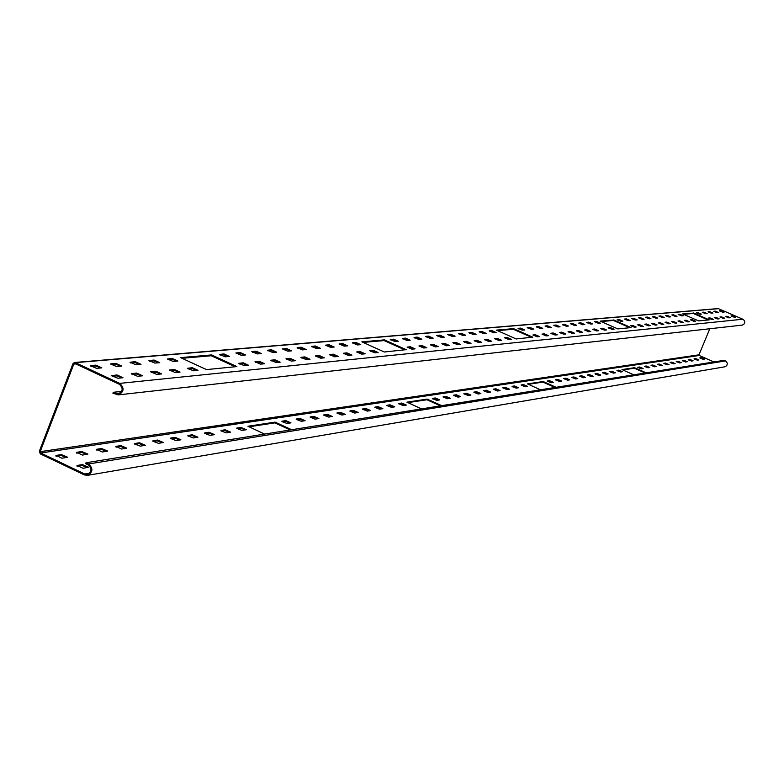 <?xml version="1.0" encoding="UTF-8"?>
<svg xmlns="http://www.w3.org/2000/svg" width="784" height="784" viewBox="0 0 784 784"><rect width="100%" height="100%" fill="white"/><g stroke="black" fill="none" stroke-linecap="round" stroke-linejoin="round"><path stroke-width="1.18" d="M709.814 328.751L698.985 354.809L699.25 355.485L713.91 361.953M121.687 391.373L113.259 392.294L112.906 393.215L118.345 394.881C124.107 391.902 124.578 388.07 119.736 383.386L75.372 362.649L74.47 362.492L72.961 363.688L39.337 451.27L40.327 453.897L84.339 474.908L87.524 475.349C92.953 472.242 93.306 468.46 88.572 463.971L86.015 462.756L724.151 360.307L726.464 361.542L727.385 363.551L726.768 365.658L724.847 366.814M113.259 392.294L118.217 393.882C123.029 391.402 123.411 388.207 119.384 384.307L75.019 363.57L73.814 364.09L40.18 451.672L40.67 452.985L84.692 473.997L87.338 474.359C91.865 471.782 92.159 468.626 88.22 464.883L85.672 463.667L86.015 462.756M56.036 455.435L61.446 454.612L67.63 457.239L61.926 458.238L56.036 455.435L55.831 455.965M56.164 456.268L61.103 455.514L66.836 457.484M76.607 452.319L81.85 451.525L87.945 454.112L82.408 455.083L76.607 452.319L76.411 452.829M76.744 453.132L81.507 452.407L87.142 454.348M96.55 449.291L101.646 448.526L107.643 451.074L102.283 452.015L96.55 449.291L96.363 449.781M96.716 450.094L101.303 449.399L106.849 451.31M115.914 446.361L120.854 445.616L126.763 448.125L121.569 449.036L115.914 446.361L115.728 446.821M116.091 447.145L120.52 446.468L125.969 448.36M134.711 443.509L139.503 442.784L145.334 445.273L140.287 446.145L134.534 443.96M134.897 444.283L139.17 443.636L144.54 445.488M152.958 440.745L157.623 440.04L163.366 442.49L158.466 443.342L152.792 441.176M153.164 441.5L157.29 440.873L162.572 442.705M170.696 438.06L175.224 437.374L180.898 439.795L176.135 440.618L170.54 438.462M170.912 438.805L174.901 438.197L180.104 440M187.935 435.443L192.335 434.777L197.931 437.168L193.305 437.962L187.778 435.835M188.17 436.178L192.021 435.59L197.137 437.374M204.702 432.905L208.985 432.258L214.502 434.61L210.004 435.394L204.555 433.278M204.947 433.621L208.671 433.062L213.709 434.816M221.01 430.436L225.175 429.799L230.623 432.131L226.253 432.886L220.863 430.798M221.264 431.141L224.861 430.592L229.83 432.327M236.876 428.025L240.933 427.417L246.313 429.71L242.06 430.445L236.739 428.378M237.15 428.721L240.629 428.191L245.519 429.906M282.034 421.184L285.788 420.616L290.962 422.831L287.042 423.507L281.917 421.488M282.338 421.851L285.494 421.371L290.178 423.017M296.323 419.019L299.978 418.47L305.084 420.655L301.272 421.312L296.205 419.313M296.626 419.675L299.684 419.205L304.31 420.841M310.248 416.912L313.816 416.373L318.863 418.529L315.139 419.166L310.141 417.196M310.562 417.549L313.522 417.098L318.079 418.715M323.831 414.854L327.31 414.324L332.289 416.461L328.663 417.078L323.723 415.128M324.155 415.481L327.016 415.05L331.514 416.637M337.081 412.845L340.472 412.325L345.391 414.442L341.863 415.04L336.973 413.109M337.404 413.462L340.187 413.041L344.627 414.618M350.007 410.885L353.319 410.385L358.18 412.472L354.731 413.06L349.909 411.139M350.34 411.502L353.035 411.09L357.416 412.649M362.62 408.974L365.854 408.484L370.665 410.542L367.304 411.12L362.522 409.219M362.963 409.581L365.579 409.179L369.901 410.718M374.948 407.102L378.104 406.622L382.857 408.67L379.574 409.228L374.85 407.337M375.291 407.7L377.819 407.317L382.092 408.836M386.973 405.279L390.06 404.818L394.764 406.827L391.549 407.376L386.884 405.514M387.325 405.867L389.785 405.495L393.999 407.004M398.733 403.495L401.741 403.045L406.386 405.034L403.26 405.573L398.635 403.721M399.085 404.083L401.467 403.721L405.632 405.201M432.415 398.399L435.228 397.968L439.726 399.899L436.806 400.399L432.337 398.595M432.778 398.948L434.963 398.615L438.971 400.056M443.146 396.773L445.9 396.351L450.349 398.262L447.488 398.742L443.068 396.959M443.519 397.321L445.635 396.998L449.595 398.419M453.642 395.175L456.337 394.773L460.737 396.655L457.944 397.135L453.564 395.361M454.024 395.724L456.072 395.41L459.992 396.812M463.912 393.617L466.549 393.225L470.91 395.087L468.175 395.557L463.844 393.803M464.295 394.156L466.294 393.852L470.165 395.244M473.967 392.098L476.545 391.706L480.857 393.558L478.181 394.009L473.899 392.274M474.349 392.627L476.29 392.333L480.112 393.715M483.806 390.608L486.325 390.226L490.598 392.059L487.981 392.5L483.738 390.775M484.189 391.128L486.08 390.844L489.853 392.206M493.44 389.148L495.909 388.776L500.133 390.589L497.575 391.02L493.371 389.315M493.822 389.658L495.655 389.383L499.398 390.736M502.867 387.717L505.288 387.355L509.473 389.148L506.964 389.57L502.809 387.874M503.259 388.227L505.043 387.953L508.738 389.295M512.109 386.316L514.48 385.953L518.626 387.737L516.166 388.149L512.05 386.473M512.501 386.816L514.235 386.551L517.891 387.884M521.164 384.944L523.487 384.591L527.583 386.355L525.182 386.757L521.105 385.091M521.556 385.444L523.242 385.189L526.858 386.502M547.252 380.995L549.437 380.661L553.426 382.367L551.162 382.749L547.193 381.132M547.653 381.475L549.202 381.23L552.7 382.514M555.601 379.721L557.747 379.397L561.697 381.093L559.482 381.465L555.552 379.858M556.013 380.201L557.522 379.966L560.981 381.23M563.804 378.486L565.901 378.162L569.811 379.838L567.645 380.201L563.745 378.613M564.206 378.956L565.676 378.731L569.106 379.975M571.84 377.261L573.908 376.947L577.779 378.613L575.642 378.966L571.791 377.388M572.242 377.731L573.672 377.506L577.073 378.75M579.729 376.065L581.748 375.761L585.589 377.408L583.502 377.761L579.68 376.193M580.131 376.526L581.522 376.32L584.884 377.545M587.461 374.899L589.45 374.595L593.253 376.222L591.205 376.565L587.412 375.017M587.873 375.35L592.547 376.359M595.056 373.743L597.006 373.449L600.779 375.066L598.77 375.399L595.007 373.86M595.468 374.193L600.074 375.203M602.514 372.616L604.425 372.322L608.159 373.929L606.189 374.252L602.465 372.723M602.925 373.057L607.463 374.056M609.825 371.508L611.706 371.224L615.411 372.812L613.48 373.135L609.785 371.616M610.236 371.949L614.715 372.939M617.018 370.42L618.86 370.136L622.535 371.714L620.634 372.028L616.969 370.518M617.429 370.852L621.839 371.841M637.813 367.265L639.568 367L643.145 368.529L641.341 368.833L637.774 367.363M638.225 367.686L642.459 368.656M644.507 366.255L646.222 365.991L649.769 367.51L648.005 367.804L644.468 366.344M644.918 366.667L649.093 367.637M651.083 365.256L652.768 365.001L656.286 366.51L654.552 366.794L651.043 365.344M651.494 365.667L655.61 366.628M657.541 364.276L659.197 364.021L662.696 365.52L660.981 365.805L657.502 364.364M657.952 364.687L662.019 365.638M663.891 363.315L665.528 363.07L668.987 364.55L667.311 364.825L663.852 363.404M664.303 363.717L668.311 364.668M670.134 362.365L671.741 362.12L675.171 363.59L673.525 363.864L670.104 362.453M670.555 362.767L674.505 363.717M676.278 361.434L677.856 361.199L681.257 362.659L679.64 362.923L676.239 361.522M676.69 361.836L680.6 362.776M682.315 360.522L683.873 360.287L687.245 361.728L685.647 361.992L682.286 360.601M682.727 360.914L686.588 361.855M688.254 359.621L689.783 359.386L693.134 360.826L691.566 361.081L688.225 359.699M688.666 360.013L692.478 360.944M694.095 358.739L695.604 358.504L698.926 359.934L697.378 360.189L694.065 358.817M694.506 359.121L698.27 360.052M699.847 357.867L701.327 357.641L704.62 359.052L703.101 359.307L699.818 357.935M700.259 358.249L703.963 359.17M77.077 465.471L82.418 464.608L88.612 467.244L82.986 468.283L77.077 465.471L76.881 465.99M77.204 466.294L82.065 465.51L87.828 467.489M633.697 374.83L622.006 369.587L634.53 367.686L646.183 372.821M540.45 389.795L527.456 383.905L543.165 381.524L556.101 387.286M421.508 408.895L406.916 402.163L427.182 399.095L441.725 405.651M264.59 434.091L247.94 426.241L275.086 422.125L291.687 429.74M622.77 369.96L634.325 368.206L645.163 372.988M528.298 384.327L542.93 382.102L554.974 387.463M407.837 402.653L426.917 399.752L440.461 405.857M248.969 426.81L274.792 422.88L290.247 429.965M74.509 362.492L718.232 308.573L743.448 319.49L744.722 321.352L744.643 323.057L743.683 324.468L742.066 325.144M101.832 367.863L96.559 368.333L90.317 365.707L95.922 365.099L101.832 367.863M90.954 366.422L95.57 366.01L101.156 367.921M122.99 377.731L117.796 378.251L111.534 375.605L117.061 374.968L122.99 377.731M112.161 376.32L116.708 375.879L122.314 377.8M121.726 366.079L116.61 366.54L110.456 363.943L115.895 363.364L121.726 366.079M111.103 364.648L115.552 364.256L121.04 366.138M142.6 375.801L137.553 376.291L131.389 373.684L136.739 373.066L142.6 375.801M132.016 374.389L136.396 373.968L141.904 375.859M141.012 364.344L136.053 364.795L129.997 362.237L135.26 361.679L141.012 364.344M130.634 362.933L134.926 362.561L140.316 364.413M161.612 373.919L156.722 374.399L150.646 371.832L155.84 371.234L161.612 373.919M151.283 372.527L155.497 372.116L160.916 373.988M159.74 362.669L154.918 363.1L148.95 360.581L154.056 360.042L159.74 362.669M149.597 361.267L153.723 360.905L159.025 362.737M180.055 372.096L175.312 372.567L169.334 370.028L174.362 369.45L180.055 372.096M169.961 370.714L174.019 370.322L179.35 372.165M177.909 361.042L173.235 361.463L167.345 358.974L172.304 358.445L177.909 361.042M167.992 359.65L171.97 359.307L177.194 361.11M197.97 370.322L193.364 370.783L187.464 368.284L192.345 367.725L197.97 370.322M188.101 368.96L192.011 368.578L197.254 370.391M229.379 356.426L225.086 356.808L219.442 354.417L223.989 353.947L229.379 356.426M220.098 355.083L223.665 354.77L228.634 356.495M248.685 365.315L244.461 365.726L238.806 363.325L243.275 362.825L248.685 365.315M239.443 363.982L242.952 363.639L247.95 365.383M245.588 354.976L241.413 355.348L235.847 352.986L240.257 352.526L245.588 354.976M236.503 353.643L239.943 353.339L244.843 355.044M264.659 363.737L260.553 364.139L254.967 361.767L259.308 361.277L264.659 363.737M255.613 362.414L258.994 362.09L263.914 363.805M261.356 353.564L257.299 353.927L251.801 351.595L256.094 351.144L261.356 353.564M252.458 352.241L255.78 351.947L260.602 353.633M280.192 362.198L276.193 362.59L270.696 360.258L274.91 359.778L280.192 362.198M271.333 360.895L274.596 360.571L279.447 362.277M276.703 352.183L272.754 352.535L267.334 350.242L271.499 349.801L276.703 352.183M267.981 350.879L271.195 350.595L275.939 352.251M295.313 360.699L291.423 361.091L285.993 358.778L290.1 358.317L295.313 360.699M286.63 359.405L289.786 359.101L294.559 360.777M291.638 350.85L287.797 351.193L282.446 348.919L286.503 348.498L291.638 350.85M283.093 349.546L286.199 349.272L290.874 350.918M310.033 359.248L306.24 359.621L300.88 357.347L304.878 356.896L310.033 359.248M301.517 357.965L304.564 357.671L309.268 359.327M306.191 349.546L302.438 349.88L297.156 347.635L301.105 347.224L306.191 349.546M297.812 348.253L300.811 347.988L305.417 349.615M324.36 357.837L320.676 358.2L315.384 355.946L319.264 355.505L324.36 357.837M316.021 356.563L318.961 356.279L323.596 357.906M320.362 348.272L316.707 348.596L311.493 346.381L315.344 345.989L320.362 348.272M312.15 346.998L315.041 346.744L319.588 348.341M338.325 356.455L334.729 356.808L329.505 354.584L333.288 354.162L338.325 356.455M330.142 355.191L332.984 354.917L337.551 356.534M334.17 347.038L330.613 347.351L325.468 345.166L329.211 344.774L334.17 347.038M326.115 345.773L328.917 345.528L333.396 347.106M351.928 355.113L348.419 355.456L343.265 353.261L346.949 352.849L351.928 355.113M343.902 353.858L346.655 353.594L351.154 355.181M347.635 345.832L344.166 346.136L339.08 343.98L342.726 343.598L347.635 345.832M339.737 344.578L342.432 344.343L346.851 345.901M365.187 353.8L361.767 354.133L356.671 351.967L360.268 351.565L365.187 353.8M357.318 352.565L359.974 352.3L364.413 353.878M360.767 344.646L357.377 344.95L352.359 342.814L355.916 342.451L360.767 344.646M353.006 343.412L355.622 343.176L359.983 344.725M378.123 352.516L374.791 352.849L369.754 350.703L373.253 350.311L378.123 352.516M370.391 351.291L372.959 351.046L377.339 352.594M398.262 341.285L395.116 341.569L390.265 339.511L393.568 339.168L398.262 341.285M390.922 340.08L393.294 339.874L397.478 341.363M415.05 348.87L411.953 349.174L407.092 347.106L410.346 346.744L415.05 348.87M407.739 347.675L410.061 347.449L414.275 348.949M410.169 340.227L407.102 340.501L402.31 338.453L405.534 338.129L410.169 340.227M402.956 339.021L405.25 338.825L409.385 340.295M426.78 347.714L423.752 348.008L418.95 345.96L422.125 345.617L426.78 347.714M419.587 346.528L421.841 346.303L425.996 347.792M421.802 339.178L418.803 339.452L414.06 337.434L417.206 337.11L421.802 339.178M414.707 337.992L416.931 337.796L421.008 339.247M438.227 346.577L435.277 346.871L430.534 344.852L433.621 344.509L438.227 346.577M431.171 345.401L433.346 345.195L437.452 346.655M433.16 338.159L430.23 338.423L425.545 336.434L428.613 336.12L433.16 338.159M426.192 336.983L428.348 336.797L432.366 338.227M449.418 345.479L446.537 345.764L441.843 343.755L444.861 343.421L449.418 345.479M442.47 344.313L444.587 344.107L448.634 345.548M444.263 337.169L441.402 337.424L436.766 335.454L439.765 335.15L444.263 337.169M437.413 336.003L439.491 335.817L443.47 337.238M460.345 344.392L457.533 344.676L452.887 342.696L455.837 342.373L460.345 344.392M453.524 343.235L455.563 343.039L459.561 344.47M455.112 336.189L452.309 336.444L447.733 334.494L450.663 334.2L455.112 336.189M448.379 335.033L450.398 334.856L454.318 336.267M471.027 343.343L468.273 343.608L463.687 341.657L466.568 341.334L471.027 343.343M464.314 342.196L466.304 342L470.253 343.412M465.716 335.238L462.981 335.483L458.454 333.563L461.315 333.269L465.716 335.238M459.091 334.092L461.051 333.925L464.932 335.317M481.474 342.304L478.779 342.569L474.242 340.638L477.054 340.325L481.474 342.304M474.869 341.167L476.79 340.981L480.69 342.383M476.094 334.317L473.418 334.552L468.93 332.641L471.733 332.357L476.094 334.317M469.577 333.18L471.468 333.014L475.3 334.386M491.686 341.295L489.049 341.559L484.561 339.639L487.315 339.335L491.686 341.295M485.188 340.168L487.05 339.991L490.902 341.373M486.237 333.406L483.62 333.641L479.181 331.75L481.925 331.475L486.237 333.406M479.828 332.279L481.66 332.112L485.443 333.474M501.682 340.315L499.104 340.56L494.655 338.668L497.35 338.374L501.682 340.315M495.282 339.188L497.085 339.011L500.898 340.383M496.164 332.514L493.606 332.739L489.216 330.877L491.891 330.603L496.164 332.514M489.853 331.397L491.637 331.24L495.37 332.583M511.452 339.345L508.934 339.59L504.533 337.718L507.17 337.434L511.452 339.345M505.161 338.237L506.905 338.061L510.668 339.423M524.692 329.956L522.291 330.172L518.038 328.359L520.547 328.104L524.692 329.956M518.675 328.868L520.292 328.721L523.908 330.025M539.539 336.571L537.177 336.806L532.914 334.984L535.374 334.719L539.539 336.571M533.532 335.483L535.129 335.327L538.765 336.65M533.806 329.143L531.454 329.349L527.25 327.555L529.7 327.31L533.806 329.143M527.877 328.055L533.022 329.211M548.516 335.679L546.203 335.915L541.979 334.111L544.39 333.847L548.516 335.679M542.597 334.611L547.742 335.758M542.744 328.339L540.441 328.545L536.266 326.771L538.667 326.526L542.744 328.339M536.893 327.261L541.96 328.408M557.306 334.817L555.033 335.033L550.858 333.259L553.22 332.994L557.306 334.817M551.475 333.749L556.532 334.886M551.485 327.555L549.231 327.761L545.096 325.997L547.457 325.762L551.485 327.555M545.733 326.487L550.701 327.624M565.911 333.964L563.696 334.18L559.551 332.416L561.873 332.161L565.911 333.964M560.168 332.906L565.137 334.043M560.06 326.791L557.845 326.987L553.759 325.242L556.062 325.017L560.06 326.791M554.386 325.732L559.276 326.859M574.349 333.131L572.173 333.347L568.077 331.593L570.35 331.348L574.349 333.131M568.694 332.083L573.584 333.2M568.459 326.036L566.293 326.232L562.246 324.507L564.5 324.282L568.459 326.036M562.863 324.988L567.685 326.105M582.62 332.308L580.483 332.524L576.426 330.789L578.651 330.554L582.62 332.308M577.044 331.269L581.855 332.387M576.701 325.291L574.574 325.487L570.556 323.782L572.771 323.557L576.701 325.291M571.183 324.253L575.917 325.36M590.724 331.505L588.637 331.72L584.619 330.005L586.795 329.77L590.724 331.505M585.227 330.476L589.96 331.583M584.776 324.566L582.688 324.762L578.71 323.067L580.885 322.851L584.776 324.566M579.337 323.537L583.992 324.645M598.672 330.721L596.624 330.926L592.645 329.231L594.782 328.996L598.672 330.721M593.253 329.701L597.908 330.799M592.694 323.861L590.646 324.047L586.706 322.371L588.843 322.155L592.694 323.861M587.334 322.841L591.92 323.929M606.473 329.956L604.454 330.152L600.515 328.476L602.612 328.251L606.473 329.956M601.122 328.937L605.709 330.025M600.456 323.165L598.457 323.341L594.556 321.685L596.644 321.479L600.456 323.165M595.174 322.146L599.682 323.233M614.117 329.202L612.147 329.398L608.237 327.732L610.285 327.506L614.117 329.202M608.845 328.192L613.353 329.27M622.898 321.156L620.997 321.322L617.204 319.705L619.174 319.519L622.898 321.156M617.812 320.156L622.124 321.224M636.196 327.016L634.334 327.202L630.532 325.585L632.472 325.37L636.196 327.016M631.13 326.026L635.442 327.095M630.101 320.509L628.239 320.676L624.476 319.078L626.406 318.882L630.101 320.509M625.083 319.519L629.336 320.578M643.282 326.32L641.449 326.497L637.686 324.89L639.587 324.684L643.282 326.32M638.284 325.331L642.527 326.389M637.167 319.872L635.344 320.039L631.61 318.451L633.511 318.265L637.167 319.872M632.218 318.892L636.402 319.941M650.24 325.625L648.446 325.801L644.713 324.213L646.575 324.017L650.24 325.625M645.31 324.654L649.485 325.703M644.115 319.255L642.321 319.411L638.627 317.843L640.489 317.657L644.115 319.255M639.225 318.284L643.35 319.323M657.08 324.948L655.306 325.125L651.612 323.547L653.444 323.351L657.08 324.948M652.2 323.988L656.326 325.027M650.926 318.637L649.172 318.794L645.506 317.246L647.329 317.059L650.926 318.637M646.104 317.677L650.171 318.706M663.783 324.292L662.049 324.458L658.384 322.9L660.187 322.704L663.783 324.292M658.972 323.331L663.039 324.36M657.629 318.039L655.894 318.196L652.268 316.648L654.062 316.471L657.629 318.039M652.866 317.079L656.874 318.108M670.379 323.635L668.674 323.802L665.038 322.263L666.802 322.067L670.379 323.635M665.626 322.685L669.634 323.714M664.205 317.451L662.509 317.598L658.903 316.07L660.667 315.903L664.205 317.451M659.501 316.501L663.45 317.52M676.847 322.998L675.181 323.165L671.574 321.626L673.309 321.44L676.847 322.998M672.162 322.048L676.102 323.077M670.673 316.873L668.997 317.02L665.43 315.501L667.164 315.335L670.673 316.873M666.028 315.932L669.918 316.942M683.207 322.371L681.57 322.528L677.993 321.009L679.699 320.832L683.207 322.371M678.581 321.43L682.472 322.44M677.023 316.305L675.377 316.452L671.839 314.943L673.544 314.776L677.023 316.305M672.437 315.364L676.269 316.373M689.459 321.754L687.842 321.91L684.305 320.401L685.971 320.225L689.459 321.754M684.883 320.823L688.724 321.822M683.266 315.746L681.649 315.883L678.14 314.394L679.816 314.227L683.266 315.746M678.738 314.815L682.521 315.805M695.604 321.146L694.016 321.303L690.498 319.803L692.145 319.627L695.604 321.146M691.086 320.215L694.869 321.215M701.366 314.119L699.838 314.257L696.408 312.806L697.995 312.649L701.366 314.119M696.996 313.208L700.631 314.188M713.42 319.382L711.911 319.539L708.481 318.079L710.039 317.912L713.42 319.382M709.05 318.48L712.685 319.46M707.197 313.6L705.698 313.727L702.297 312.287L703.856 312.14L707.197 313.6M702.876 312.689L706.462 313.659M719.153 318.814L717.674 318.961L714.273 317.52L715.802 317.353L719.153 318.814M714.841 317.912L718.428 318.892M712.94 313.081L711.46 313.218L708.089 311.787L709.618 311.63L712.94 313.081M708.667 312.189L712.205 313.149M724.798 318.255L723.338 318.402L719.967 316.971L721.476 316.805L724.798 318.255M720.535 317.363L724.073 318.333M718.585 312.581L717.125 312.708L713.783 311.287L715.292 311.14L718.585 312.581M714.361 311.689L717.85 312.64M730.355 317.706L728.924 317.853L725.572 316.432L727.052 316.275L730.355 317.706M726.141 316.824L729.63 317.785M724.132 312.081L722.701 312.208L719.389 310.797L720.868 310.65L724.132 312.081M719.957 311.189L723.407 312.14M735.813 317.167L734.402 317.314L731.08 315.903L732.54 315.746L735.813 317.167M731.648 316.285L735.098 317.246M708.226 319.96L693.301 313.473L683.491 314.325M629.905 327.712L613.411 320.48L601.103 321.558M531.719 337.424L513.295 329.26L497.438 330.652M405.014 349.958L384.14 340.589L363.051 342.432M235.269 366.745L211.21 355.75L181.908 358.327M698.613 320.911L709.265 319.862L693.811 313.071L682.629 313.923L698.613 320.911M617.831 328.908L631.042 327.594L613.98 320.039L600.152 321.107L617.831 328.908M516.166 338.962L532.767 337.159L513.54 328.643L496.38 330.133L516.166 338.962M384.327 352.006L406.2 349.654L384.425 339.874L361.865 341.844L384.327 352.006M206.496 369.597L236.886 366.579L211.533 354.927L180.585 357.622L206.496 369.597M73.814 364.09L75.774 363.923M40.18 451.672L698.985 354.809M40.67 452.985L699.25 355.485M88.572 463.971L725.543 360.914M84.692 473.997L89.601 473.173M61.103 455.514L61.446 454.612M81.507 452.407L81.85 451.525M101.303 449.399L101.646 448.526M120.52 446.468L120.854 445.616M139.17 443.636L139.503 442.784M157.29 440.873L157.623 440.04M174.901 438.197L175.224 437.374M192.021 435.59L192.335 434.777M208.671 433.062L208.985 432.258M224.861 430.592L225.175 429.799M240.629 428.191L240.933 427.417M285.494 421.371L285.788 420.616M299.684 419.205L299.978 418.47M313.522 417.098L313.816 416.373M327.016 415.05L327.31 414.324M340.187 413.041L340.472 412.325M353.035 411.09L353.319 410.385M365.579 409.179L365.854 408.484M377.819 407.317L378.104 406.622M389.785 405.495L390.06 404.818M401.467 403.721L401.741 403.045M434.963 398.615L435.228 397.968M445.635 396.998L445.9 396.351M456.072 395.41L456.337 394.773M466.294 393.852L466.549 393.225M476.29 392.333L476.545 391.706M486.08 390.844L486.325 390.226M495.655 389.383L495.909 388.776M505.043 387.953L505.288 387.355M514.235 386.551L514.48 385.953M523.242 385.189L523.487 384.591M549.202 381.23L549.437 380.661M557.522 379.966L557.747 379.397M565.676 378.731L565.901 378.162M573.672 377.506L573.908 376.947M581.522 376.32L581.748 375.761M589.225 375.144L589.45 374.595M596.781 373.997L597.006 373.449M604.209 372.861L604.425 372.322M611.491 371.753L611.706 371.224M618.645 370.665L618.86 370.136M639.352 367.52L639.568 367M646.016 366.5L646.222 365.991M652.562 365.501L652.768 365.001M658.991 364.531L659.197 364.021M665.322 363.56L665.528 363.07M671.535 362.62L671.741 362.12M677.65 361.689L677.856 361.199M689.587 359.876L689.783 359.386M82.065 465.51L82.418 464.608M75.372 362.649L718.722 308.651M115.826 393.499L120.354 393M119.736 383.386L742.948 319.215M95.922 365.099L95.57 366.01M117.061 374.968L116.708 375.879M115.895 363.364L115.552 364.256M136.739 373.066L136.396 373.968M135.26 361.679L134.926 362.561M155.84 371.234L155.497 372.116M154.056 360.042L153.723 360.905M174.362 369.45L174.019 370.322M172.304 358.445L171.97 359.307M192.345 367.725L192.011 368.578M223.989 353.947L223.665 354.77M243.275 362.825L242.952 363.639M240.257 352.526L239.943 353.339M259.308 361.277L258.994 362.09M256.094 351.144L255.78 351.947M274.91 359.778L274.596 360.571M271.499 349.801L271.195 350.595M290.1 358.317L289.786 359.101M286.503 348.498L286.199 349.272M304.878 356.896L304.564 357.671M301.105 347.224L300.811 347.988M319.264 355.505L318.961 356.279M315.344 345.989L315.041 346.744M333.288 354.162L332.984 354.917M329.211 344.774L328.917 345.528M346.949 352.849L346.655 353.594M342.726 343.598L342.432 344.343M360.268 351.565L359.974 352.3M355.916 342.451L355.622 343.176M373.253 350.311L372.959 351.046M393.568 339.168L393.294 339.874M410.346 346.744L410.061 347.449M405.534 338.129L405.25 338.825M422.125 345.617L421.841 346.303M417.206 337.11L416.931 337.796M433.621 344.509L433.346 345.195M428.613 336.12L428.348 336.797M444.861 343.421L444.587 344.107M439.765 335.15L439.491 335.817M455.837 342.373L455.563 343.039M450.663 334.2L450.398 334.856M466.568 341.334L466.304 342M461.315 333.269L461.051 333.925M477.054 340.325L476.79 340.981M471.733 332.357L471.468 333.014M487.315 339.335L487.05 339.991M481.925 331.475L481.66 332.112M497.35 338.374L497.085 339.011M491.891 330.603L491.637 331.24M507.17 337.434L506.905 338.061M520.547 328.104L520.292 328.721M535.374 334.719L535.129 335.327M529.7 327.31L529.455 327.918M544.39 333.847L544.145 334.454M538.667 326.526L538.422 327.134M553.22 332.994L552.975 333.602M547.457 325.762L547.212 326.36M561.873 332.161L561.628 332.759M556.062 325.017L555.827 325.605M570.35 331.348L570.105 331.946M564.5 324.282L564.264 324.86M578.651 330.554L578.416 331.132M572.771 323.557L572.536 324.135M586.795 329.77L586.559 330.348M580.885 322.851L580.65 323.42M594.782 328.996L594.546 329.574M588.843 322.155L588.608 322.724M602.612 328.251L602.377 328.81M596.644 321.479L596.408 322.038M610.285 327.506L610.06 328.075M619.174 319.519L618.948 320.058M632.472 325.37L632.247 325.919M626.406 318.882L626.191 319.421M639.587 324.684L639.362 325.233M633.511 318.265L633.286 318.804M646.575 324.017L646.359 324.556M640.489 317.657L640.263 318.186M653.444 323.351L653.219 323.89M647.329 317.059L647.114 317.589M660.187 322.704L659.961 323.233M654.062 316.471L653.846 317.001M666.802 322.067L666.586 322.596M660.667 315.903L660.451 316.413M673.309 321.44L673.093 321.959M667.164 315.335L666.949 315.844M679.699 320.832L679.483 321.342M673.544 314.776L673.329 315.286M685.971 320.225L685.765 320.734M679.816 314.227L679.61 314.737M692.145 319.627L691.939 320.137M697.995 312.649L697.789 313.139M710.039 317.912L709.834 318.402M715.802 317.353L715.606 317.843M709.618 311.63L709.422 312.12M721.476 316.805L721.28 317.295M275.596 422.272L275.292 423.027M275.086 422.125L274.792 422.88M427.603 399.223L427.339 399.879M427.182 399.095L426.917 399.752M543.528 381.641L543.292 382.22M543.165 381.524L542.93 382.102M634.854 367.794L634.638 368.304M634.53 367.686L634.325 368.206M211.21 355.75L211.533 354.927M211.768 355.916L212.092 355.093M384.14 340.589L384.425 339.874M384.611 340.726L384.885 340.021M513.295 329.26L513.54 328.643M513.687 329.378L513.932 328.761M613.411 320.48L613.637 319.931M613.754 320.587L613.98 320.039M693.301 313.473L693.507 312.973M693.605 313.571L693.811 313.071M87.524 475.349L724.926 366.794M118.345 394.881L742.144 325.135"/></g></svg>
